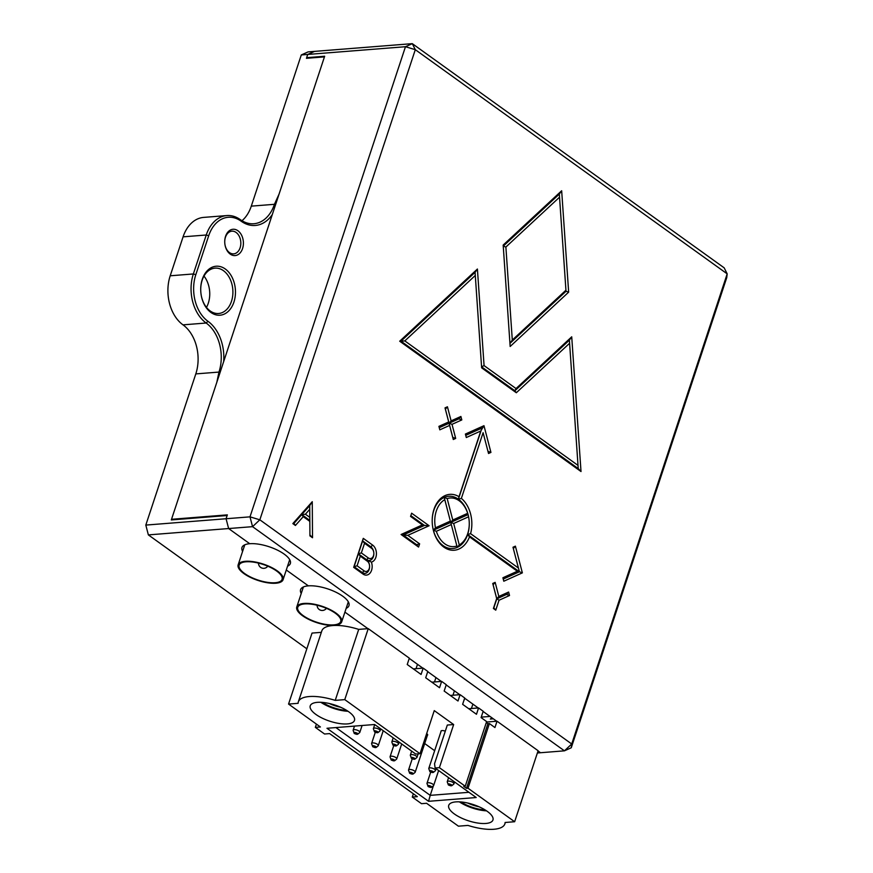 <?xml version="1.0" encoding="UTF-8"?>
<svg xmlns="http://www.w3.org/2000/svg" width="873" height="873" viewBox="0 0 873 873"><rect width="100%" height="100%" fill="white"/><g stroke="black" fill="none" stroke-linecap="round" stroke-linejoin="round"><path stroke-width="1.31" d="M210.906 312.447A24.575 17.329 -94.5 0 1 201.106 294.55A24.575 17.329 -94.5 0 1 200.714 289.596A24.575 17.329 -94.5 0 1 225.278 268.982A24.575 17.329 -94.5 0 1 233.92 302.091A24.575 17.329 -94.5 0 1 210.906 312.447M201.085 294.463A22.753 16.041 85.5 0 0 210.153 310.941A22.753 16.041 85.5 0 0 218.599 313.494A22.753 16.041 85.5 0 0 232.709 295.62A22.753 16.041 85.5 0 0 223.466 270.695A22.753 16.041 85.5 0 0 215.009 268.142A22.753 16.041 85.5 0 0 200.714 289.694M230.21 254.087A13.193 9.308 -94.5 0 1 224.939 244.473A13.193 9.308 -94.5 0 1 224.732 241.81A13.193 9.308 -94.5 0 1 237.925 230.745A13.193 9.308 -94.5 0 1 242.574 248.521A13.193 9.308 -94.5 0 1 230.21 254.087M224.928 244.385A11.371 8.021 85.5 0 0 229.457 252.581A11.371 8.021 85.5 0 0 233.68 253.857A11.371 8.021 85.5 0 0 240.73 244.92A11.371 8.021 85.5 0 0 236.114 232.458A11.371 8.021 85.5 0 0 231.88 231.181A11.371 8.021 85.5 0 0 224.732 241.908M210.731 516.674A22.753 16.041 85.5 0 1 209.127 516.936L171.315 519.937A22.753 16.041 85.5 0 0 174.851 519.02M209.127 516.936L227.133 515.517L226.074 518.737L228.628 528.547L249.733 543.715L228.628 528.547L148.366 534.898L306.838 648.803M464.818 698.324A22.753 16.041 -94.5 0 1 463.781 700.833M209.749 293.775A24.575 17.329 85.5 0 0 209.378 289.007M198.106 358.803A38.226 26.954 85.5 0 0 197.516 351.273M168.478 298.337L168.456 298.151A34.582 24.389 -94.5 0 1 167.9 291.178L167.9 290.993A36.404 25.677 85.5 0 0 168.478 298.337A36.404 25.677 85.5 0 0 183.003 324.854A36.404 25.677 -94.5 0 1 197.527 351.361A36.404 25.677 -94.5 0 1 198.106 358.705A36.404 25.677 -94.5 0 1 195.803 373.906L145.813 525.088L249.994 516.849L405.476 46.716L301.283 54.955L251.293 206.137A36.404 25.677 -94.5 0 1 241.974 220.738M286.289 569.993L308.365 585.859L286.289 569.993M344.911 612.126L367.915 628.658L344.911 612.126M272.321 214.518A38.226 26.954 -94.5 0 1 241.101 221.164A34.582 24.389 85.5 0 0 208.702 235.743L195.814 274.7L193.359 273.958L206.246 235.001A36.404 25.677 -94.5 0 1 226.827 215.566L203.671 217.399A36.404 25.677 85.5 0 0 183.09 236.834L170.202 275.792L193.359 273.958A36.404 25.677 -94.5 0 0 206.159 323.021A36.404 25.677 85.5 0 1 218.959 372.073L216.831 382.276L171.315 519.937M301.283 54.955L308.104 51.889L314.542 51.387L307.722 54.453L306.445 58.316L324.45 56.887L279.142 193.904L274.438 204.315A36.404 25.677 85.5 0 1 253.857 223.739A36.404 25.677 85.5 0 1 240.348 219.658L241.101 221.164M195.814 274.7A34.582 24.389 85.5 0 0 207.981 321.308A38.226 26.954 -94.5 0 1 223.652 361.662M537.375 752.973L540.518 752.733L538.041 750.955L540.518 752.733L564.438 750.835L252.559 526.659L228.628 528.547L226.074 518.737L227.351 514.874L210.109 516.238L210.895 516.805M301.229 593.487A25.481 9.254 18.3 0 1 300.585 589.657A25.481 9.254 18.3 0 1 308.365 585.859A25.481 9.254 -161.7 0 1 335.93 592.21A25.481 9.254 -161.7 0 1 348.971 605.655A25.481 9.254 -161.7 0 1 346.166 608.35M242.607 551.354A25.481 9.254 18.3 0 1 241.963 547.513A25.481 9.254 18.3 0 1 249.733 543.715A25.481 9.254 -161.7 0 1 277.308 550.066A25.481 9.254 -161.7 0 1 290.349 563.521A25.481 9.254 -161.7 0 1 287.533 566.206M203.998 276.086A22.753 16.041 -94.5 0 1 209.389 289.094A22.753 16.041 -94.5 0 1 209.749 293.688A22.753 16.041 -94.5 0 1 206.464 307.383M226.827 215.566A36.404 25.677 -94.5 0 1 240.348 219.658M170.202 275.792A36.404 25.677 85.5 0 0 167.9 290.993M145.813 525.088L148.366 534.898M222.953 515.223A22.753 16.041 -94.5 0 1 219.418 516.129M491.936 717.813A22.753 16.041 85.5 0 0 490.31 719.057L493.332 718.817M454.375 813.974A23.287 8.457 -161.7 0 0 477.629 823.021A23.287 8.457 -161.7 0 0 492.95 819.987A23.287 8.457 -161.7 0 0 487.298 811.377A23.287 8.457 -161.7 0 0 464.054 802.331A23.287 8.457 -161.7 0 0 448.722 805.364A23.287 8.457 -161.7 0 0 454.375 813.974M459.351 801.84A23.287 8.457 -161.7 0 0 486.512 810.831M320.871 702.307A23.287 8.457 -161.7 0 0 348.032 711.288M315.895 714.43A23.287 8.457 -161.7 0 0 339.15 723.477A23.287 8.457 -161.7 0 0 354.471 720.443A23.287 8.457 -161.7 0 0 348.818 711.833A23.287 8.457 -161.7 0 0 325.564 702.787A23.287 8.457 -161.7 0 0 310.242 705.821A23.287 8.457 -161.7 0 0 315.895 714.43M427.41 735.328A3.656 1.331 -161.7 0 0 427.661 735.022A3.656 1.331 -161.7 0 0 426.766 733.669A3.656 1.331 -161.7 0 0 426.668 733.593M485.192 809.969A21.498 7.813 18.3 0 1 460.933 801.949M322.443 702.405A21.498 7.813 -161.7 0 0 346.712 710.426M478.568 707.938L476.472 714.278L462.625 704.325L464.72 697.985L460.104 694.668L458.009 701.008L444.161 691.045L446.256 684.705L441.64 681.387L439.545 687.728L425.697 677.775L427.792 671.435L423.176 668.118L421.081 674.458L407.233 664.506L409.328 658.166L368.242 628.636L344.77 699.622L420.011 753.715L434.263 710.611L453.654 724.546L439.392 767.651L465.244 786.224L486.632 721.578L481.088 717.595L483.184 711.255L478.568 707.938L468.736 708.712M420.011 753.715L415.723 754.054L374.626 724.503L326.982 728.278L428.567 801.305L476.211 797.529L435.114 767.989L439.392 767.651M514.644 821.733L538.117 750.736L497.032 721.207L494.936 727.547L489.404 723.564L468.015 788.221L514.644 821.733L505.096 822.486A35.826 13.019 18.3 0 1 504.856 823.926A35.826 13.019 18.3 0 1 467.972 825.422L458.423 826.174L426.581 803.28L421.506 803.684L412.274 797.049L417.349 796.645L329.634 733.604L324.57 734.007L315.339 727.373L320.402 726.969L288.559 704.075L298.097 703.322A35.826 13.019 18.3 0 1 298.337 701.881A35.826 13.019 18.3 0 1 335.232 700.386L344.77 699.622M468.015 788.221L466.498 788.341L463.727 786.344L465.244 786.224M435.114 767.989L434.536 763.711L447.325 725.048L453.654 724.546M445.295 731.17A3.656 1.331 -161.7 0 0 440.974 731.127A3.656 1.331 -161.7 0 0 440.996 731.519M434.656 750.693L424.693 743.534M368.242 628.636L358.705 629.389L335.232 700.386M321.34 632.347L312.032 633.078L288.559 704.075M298.337 701.881L321.821 630.884A35.826 13.019 18.3 0 1 358.705 629.389M428.567 801.305L430.214 795.358L468.932 792.302M335.909 727.569L430.214 795.358L433.379 785.809M486.305 722.549L487.876 723.684L466.498 788.341M315.339 727.373L316.419 724.11M497.032 721.207L486.479 722.047M413.355 793.786L412.274 797.049M487.876 723.684L489.404 723.564M423.176 668.118L413.344 668.893M460.104 694.668L450.272 695.443M441.64 681.387L431.808 682.173M427.006 783.561A3.514 1.277 18.3 0 1 427.006 783.256A3.514 1.277 18.3 0 1 429.32 782.797A3.514 1.277 18.3 0 1 432.822 784.161A3.514 1.277 18.3 0 1 433.674 785.46A3.514 1.277 18.3 0 1 433.499 785.711L431.589 787.271L431.175 786.322C431.949 787.686 430.935 787.773 428.141 786.562L427.006 783.561M428.141 786.562C427.366 785.198 428.381 785.122 431.175 786.322M408.542 770.281A3.514 1.277 18.3 0 1 408.542 769.986A3.514 1.277 18.3 0 1 410.856 769.528A3.514 1.277 18.3 0 1 414.359 770.892A3.514 1.277 18.3 0 1 415.21 772.19A3.514 1.277 18.3 0 1 415.035 772.43L413.125 774.002L412.711 773.052C413.486 774.416 412.471 774.493 409.666 773.292L408.542 770.281M409.666 773.292C408.902 771.928 409.917 771.852 412.711 773.052M390.078 757.011A3.514 1.277 18.3 0 1 390.078 756.716A3.514 1.277 18.3 0 1 392.392 756.258A3.514 1.277 18.3 0 1 395.895 757.622A3.514 1.277 18.3 0 1 396.746 758.921A3.514 1.277 18.3 0 1 396.571 759.161L394.661 760.721L394.247 759.783C395.022 761.147 394.007 761.223 391.202 760.023L390.078 757.011M391.202 760.023C390.438 758.659 391.442 758.582 394.247 759.783M371.614 743.741A3.514 1.277 18.3 0 1 371.614 743.436A3.514 1.277 18.3 0 1 373.928 742.978A3.514 1.277 18.3 0 1 377.431 744.342A3.514 1.277 18.3 0 1 378.282 745.64A3.514 1.277 18.3 0 1 378.107 745.891L376.198 747.452L375.783 746.513C376.558 747.877 375.543 747.954 372.738 746.753L371.614 743.741M372.738 746.753C371.974 745.389 372.978 745.302 375.783 746.513M353.15 730.472A3.514 1.277 18.3 0 1 353.15 730.166A3.514 1.277 18.3 0 1 355.464 729.708A3.514 1.277 18.3 0 1 358.967 731.072A3.514 1.277 18.3 0 1 359.818 732.371A3.514 1.277 18.3 0 1 359.643 732.622L357.734 734.182L357.319 733.233C358.094 734.597 357.079 734.684 354.274 733.473L353.15 730.472M354.274 733.473C353.51 732.109 354.514 732.032 357.319 733.233M447.26 781.957A3.514 1.277 18.3 0 1 447.271 781.651A3.514 1.277 18.3 0 1 449.573 781.193A3.514 1.277 18.3 0 1 453.087 782.557A3.514 1.277 18.3 0 1 453.938 783.856A3.514 1.277 18.3 0 1 453.764 784.107L451.843 785.667L451.428 784.718C452.203 786.082 451.188 786.169 448.395 784.969L447.26 781.957M448.395 784.969C447.62 783.605 448.635 783.518 451.428 784.718M428.796 768.687A3.514 1.277 18.3 0 1 428.807 768.382A3.514 1.277 18.3 0 1 431.109 767.924A3.514 1.277 18.3 0 1 434.623 769.288A3.514 1.277 18.3 0 1 435.474 770.586A3.514 1.277 18.3 0 1 435.3 770.837L433.379 772.398L432.964 771.448C433.739 772.812 432.724 772.9 429.931 771.688L428.796 768.687M429.931 771.688C429.156 770.324 430.171 770.248 432.964 771.448M410.332 755.407A3.514 1.277 18.3 0 1 410.343 755.112A3.514 1.277 18.3 0 1 412.645 754.654A3.514 1.277 18.3 0 1 416.159 756.018A3.514 1.277 18.3 0 1 417.01 757.317A3.514 1.277 18.3 0 1 416.836 757.557L414.915 759.128L414.5 758.179C415.275 759.543 414.26 759.619 411.467 758.419L410.332 755.407M411.467 758.419C410.692 757.055 411.707 756.978 414.5 758.179M391.868 742.137A3.514 1.277 18.3 0 1 391.879 741.843A3.514 1.277 18.3 0 1 394.181 741.384A3.514 1.277 18.3 0 1 397.695 742.748A3.514 1.277 18.3 0 1 398.546 744.047A3.514 1.277 18.3 0 1 398.372 744.287L396.451 745.848L396.036 744.909C396.811 746.273 395.796 746.35 393.003 745.149L391.868 742.137M393.003 745.149C392.228 743.785 393.243 743.698 396.036 744.909M373.404 728.868A3.514 1.277 18.3 0 1 373.415 728.562A3.514 1.277 18.3 0 1 375.717 728.104A3.514 1.277 18.3 0 1 379.231 729.468A3.514 1.277 18.3 0 1 380.082 730.766A3.514 1.277 18.3 0 1 379.908 731.017L377.987 732.578L377.572 731.639C378.347 732.993 377.332 733.08 374.539 731.88L373.404 728.868M374.539 731.88C373.764 730.515 374.779 730.428 377.572 731.639M340.557 707.228A18.868 6.853 18.3 0 1 329.296 703.507M479.037 806.772A18.868 6.853 18.3 0 1 467.775 803.04M246.044 561.786A22.622 8.217 -161.7 0 0 239.137 565.158A22.622 8.217 -161.7 0 0 250.715 577.097A22.622 8.217 -161.7 0 0 275.191 582.738A22.622 8.217 -161.7 0 0 282.088 579.366A22.622 8.217 -161.7 0 0 270.521 567.428A22.622 8.217 -161.7 0 0 246.044 561.786M275.857 583.219A23.658 8.599 -161.7 0 0 283.081 579.694A23.658 8.599 -161.7 0 0 270.979 567.199A23.658 8.599 -161.7 0 0 245.368 561.306A23.658 8.599 -161.7 0 0 238.154 564.831A23.658 8.599 -161.7 0 0 250.256 577.315A23.658 8.599 -161.7 0 0 275.857 583.219M304.666 603.93A22.622 8.217 -161.7 0 0 297.758 607.302A22.622 8.217 -161.7 0 0 309.337 619.241A22.622 8.217 -161.7 0 0 333.813 624.872A22.622 8.217 -161.7 0 0 340.721 621.5A22.622 8.217 -161.7 0 0 329.143 609.561A22.622 8.217 -161.7 0 0 304.666 603.93M334.479 625.352A23.658 8.599 -161.7 0 0 341.703 621.827A23.658 8.599 -161.7 0 0 329.601 609.343A23.658 8.599 -161.7 0 0 304 603.439A23.658 8.599 -161.7 0 0 296.776 606.975A23.658 8.599 -161.7 0 0 308.878 619.459A23.658 8.599 -161.7 0 0 334.479 625.352M373.502 555.675A5.456 3.852 85.5 0 0 373.84 553.395A5.456 3.852 85.5 0 0 373.753 552.293A5.456 3.852 85.5 0 0 371.582 548.32L364.543 543.268L361.346 552.925L368.384 557.978A5.456 3.852 85.5 0 0 373.502 555.675M373.753 552.293L373.731 552.118A7.279 5.14 85.5 0 0 370.829 546.814L362.622 540.911L354.1 566.675L357.09 565.802L364.128 570.866A5.456 3.852 85.5 0 0 369.235 568.563A5.456 3.852 85.5 0 0 369.585 566.282A5.456 3.852 85.5 0 0 369.497 565.18L369.475 564.995A7.279 5.14 85.5 0 0 366.562 559.691A7.279 5.14 85.5 0 0 373.382 556.625A7.279 5.14 85.5 0 0 373.851 553.58L373.84 553.395M369.497 565.18A5.456 3.852 85.5 0 0 367.315 561.197L360.287 556.145L357.09 565.802M360.287 556.145L358.356 553.788L366.562 559.691L371.374 562.114A9.101 6.417 85.5 0 0 375.848 557.367A9.101 6.417 85.5 0 0 372.64 545.101L363.266 538.357L353.685 567.341L354.1 566.675L362.306 572.568A7.279 5.14 85.5 0 0 369.126 569.502A7.279 5.14 85.5 0 0 369.585 566.468L369.585 566.282M353.685 567.341L363.059 574.085A9.101 6.417 85.5 0 0 371.582 570.244A9.101 6.417 85.5 0 0 371.374 562.114M436.304 511.011A24.389 17.198 85.5 0 0 435.452 527.816L450.359 521.105L444.772 499.662A24.389 17.198 85.5 0 0 436.304 511.011M468.888 518.486A24.389 17.198 85.5 0 0 468.583 516.783L468.092 514.59L450.73 522.403L457.256 547.382L459.274 544.938A24.389 17.198 85.5 0 0 469.27 523.407A24.389 17.198 85.5 0 0 468.888 518.486L468.856 518.311A26.212 18.486 -94.5 0 0 468.092 514.59A26.212 18.486 85.5 0 0 458.401 499.214A26.212 18.486 85.5 0 0 444.215 497.424A26.212 18.486 85.5 0 0 433.848 510.269A26.212 18.486 85.5 0 0 432.19 521.116M432.626 526.583A26.212 18.486 85.5 0 0 433.368 530.217L435.452 527.816M469.27 523.407L469.27 523.593A26.212 18.486 -94.5 0 1 467.622 534.538A26.212 18.486 85.5 0 1 457.256 547.382A26.212 18.486 -94.5 0 1 433.368 530.217L450.73 522.403L453.676 523.494L459.274 544.938M512.986 547.24L519.424 571.771L467.622 534.538L469.51 536.862L517.351 571.248L502.903 577.751L503.797 581.222L522.37 572.863L515.397 546.16L512.986 547.24L518.409 568.028L470.569 533.643A28.034 19.773 85.5 0 0 461.37 498.396L483.096 432.702L488.531 453.491L490.932 452.41L483.969 425.697L465.396 434.056L466.302 437.526L480.761 431.022L459.034 496.715A28.034 19.773 85.5 0 0 433.968 509.319A28.034 19.773 85.5 0 0 432.19 521.028A28.034 19.773 85.5 0 0 432.637 526.681A28.034 19.773 85.5 0 0 449.268 549.75A28.034 19.773 85.5 0 0 469.51 536.862M219.887 516.074L219.123 515.528M210.109 516.238L171.523 519.293L324.658 56.243L306.652 57.673L307.438 58.24M496.693 721.24L483.118 711.473M478.229 707.959L464.654 698.204M459.765 694.69L446.19 684.923M441.301 681.42L427.726 671.653M422.838 668.151L409.262 658.384M306.652 57.673L307.722 54.453L314.542 51.387L412.296 43.65L724.175 267.836L727.187 273.86L415.308 49.685L259.838 519.806L571.717 743.992L727.187 273.86L726.74 277.647L571.258 747.768L564.438 750.835L571.717 743.992L571.258 747.768M295.423 525.459L303.247 516.641L309.828 521.367L309.926 535.891L312.523 537.746L312.261 501.702L292.837 523.604L295.423 525.459L293.917 523.418L292.837 523.604M410.561 516.412L422.379 524.913L401.078 534.494L418.56 547.055L419.629 543.835L407.811 535.345L429.112 525.753L411.63 513.193L410.561 516.412L411.63 513.193M492.743 583.459L496.682 598.562L493.409 608.47L495.755 610.162L499.029 600.242L509.526 595.517L508.621 592.047L498.832 596.455L495.155 582.367L492.743 583.459L493.114 584.746L495.155 582.367M445.023 407.877L448.7 421.954L438.912 426.362L439.817 429.832L449.606 425.424L453.283 439.512L455.684 438.421L452.018 424.343L461.806 419.935L460.9 416.465L451.112 420.873L447.434 406.785L445.023 407.877L445.394 409.164L447.434 406.785M503.175 245.084L510.159 346.483L568.65 292.149L561.666 190.751L503.175 245.084M399.703 341.212L581.014 471.54L571.728 336.814L516.03 388.561L484.068 365.591L477.411 269.026L399.703 341.212L400.98 341.168L578.232 468.572L581.014 471.54M249.994 516.849L252.559 526.659L259.838 519.806L249.994 516.849M405.476 46.716L415.308 49.685L412.296 43.65L405.476 46.716M475.065 272.343L475.283 275.464L404.821 340.906L400.98 341.168L475.065 272.343L477.411 269.026M571.728 336.814L569.382 340.143L514.884 390.766L481.58 366.824L484.068 365.591M569.382 340.143L569.6 343.264L516.314 392.752L514.884 390.766L516.03 388.561M578.232 468.572L569.6 343.264M404.821 340.906L578.024 465.407M516.314 392.752L481.645 367.839L475.283 275.464M503.252 246.153L559.32 194.079L561.666 190.751M503.252 246.164L505.882 247.037L512.298 340.044L509.952 343.362L566.01 291.276L568.65 292.149M566.01 291.276L559.538 197.189L505.882 247.037M512.298 340.044L565.944 290.207M559.32 194.079L559.538 197.189M466.302 437.526L465.778 435.343L481.929 428.076L458.401 499.214L461.37 498.396M467.622 534.538L470.569 533.643M468.583 516.783L453.676 523.494M468.092 514.59L467.677 513.313A24.389 17.198 85.5 0 0 447.183 498.581L444.215 497.424L450.359 521.105M458.401 499.214L459.034 496.715M444.215 497.424L444.772 499.662M457.256 547.382L450.73 522.403L452.771 520.024L467.677 513.313M447.183 498.581L452.771 520.024M433.368 530.217L436.358 531.286A24.389 17.198 85.5 0 0 456.863 546.018M451.265 524.575L436.358 531.286M503.797 581.222L503.274 579.05L519.424 571.771L517.351 571.248M488.531 453.491L483.096 432.702M483.969 425.697L480.761 431.022M465.778 435.343L465.396 434.056M487.996 451.319L490.932 452.41M522.37 572.863L519.424 571.771L518.409 568.028M513.357 548.539L515.397 546.16M503.274 579.05L502.903 577.751M445.394 409.164L449.071 423.252L451.112 420.873M455.684 438.421L452.749 437.329L449.071 423.252L458.86 418.844L460.9 416.465M458.86 418.844L461.806 419.935M439.817 429.832L439.283 427.661L449.071 423.252L452.018 424.343M452.749 437.329L453.283 439.512M448.7 421.954L449.606 425.424M439.283 427.661L438.912 426.362M493.114 584.746L496.792 598.834L498.832 596.455M495.755 610.162L493.823 607.804L496.792 598.834L506.58 594.426L508.621 592.047M506.58 594.426L509.526 595.517M496.682 598.562L499.029 600.242M493.823 607.804L493.409 608.47M410.987 515.747L424.464 525.437L429.112 525.753M422.379 524.913L424.464 525.437L403.151 535.018L407.811 535.345M401.078 534.494L403.151 535.018L416.628 544.708L419.629 543.835M416.628 544.708L418.56 547.055M293.917 523.418L301.752 514.59L309.817 520.395L309.719 505.609L301.752 514.59L303.247 516.641M312.523 537.746L309.926 534.92L309.817 520.395L309.719 505.609L312.261 501.702M309.926 534.92L309.926 535.891M309.817 520.395L309.828 521.367M301.752 514.59L305.408 514.208L309.795 517.362M309.74 509.319L305.408 514.208M364.543 543.268L362.622 540.911L363.266 538.357M358.356 553.788L361.346 552.925M251.293 206.137L274.438 204.315M208.702 235.743L206.246 235.001L183.09 236.834M218.959 372.073L195.803 373.906M207.981 321.308L206.159 323.021L183.003 324.854M372.64 545.101L370.829 546.814L371.582 548.32M368.384 557.978L366.562 559.691L367.315 561.197M364.128 570.866L362.306 572.568L363.059 574.085M481.241 717.126L490.015 716.438M504.856 823.926L505.336 822.464M427.006 783.256L430.695 772.114M433.674 785.46L438.628 770.51M408.542 769.986L412.231 758.844M415.21 772.19L427.639 734.63M390.078 756.716L393.767 745.575M396.746 758.921L401.7 743.971M371.614 743.436L375.303 732.305M378.282 745.64L383.236 730.69M353.15 730.166L354.503 726.096M359.818 732.371L362.099 725.496M471.431 708.505L472.882 704.118M447.271 781.651L448.591 777.668M453.938 783.856L454.56 781.968M452.967 695.224L454.418 690.838M428.807 768.382L441.225 730.821M435.474 770.586L436.096 768.698M434.503 681.955L435.954 677.568M410.343 755.112L411.652 751.129M417.01 757.317L418.145 753.857M416.039 668.685L417.49 664.298M391.879 741.843L393.188 737.849M398.546 744.047L399.168 742.148M373.415 728.562L374.724 724.579M380.082 730.766L380.704 728.879M258.506 563.107A5.096 5.096 0 0 0 267.771 566.173M283.081 579.694L289.694 559.68M238.154 564.831L244.767 544.828M317.128 605.251A5.096 5.096 0 0 0 326.393 608.317M341.703 621.827L348.316 601.824M296.776 606.975L303.389 586.962"/></g></svg>
